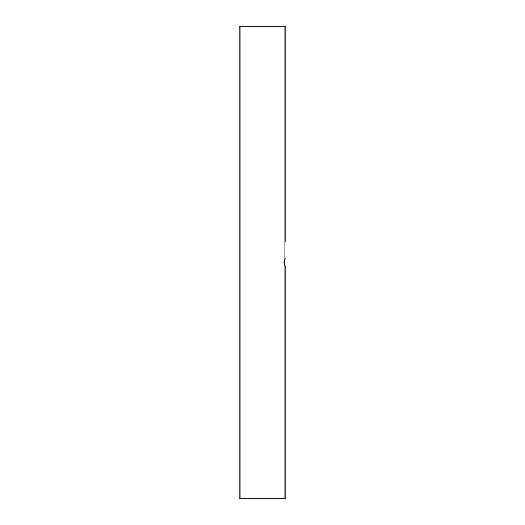 <?xml version="1.0" encoding="UTF-8"?>
<svg xmlns="http://www.w3.org/2000/svg" width="525" height="525" viewBox="0 0 525 525"><rect width="100%" height="100%" fill="white"/><g stroke="black" fill="none" stroke-linecap="round" stroke-linejoin="round"><path stroke-width="0.79" d="M284.911 265.598L284.911 498.75L285.843 497.818L285.843 266.674L284.911 265.598C283.664 263.53 283.664 261.47 284.911 259.402L284.438 260.275M284.051 261.601L283.979 262.598M284.045 263.347L284.425 264.692M284.773 265.374L285.58 266.424M284.983 265.702L284.727 259.704M284.983 259.298L285.397 258.779M240.089 26.25L239.157 27.182L239.157 497.818L240.089 498.75L240.089 26.25L284.911 26.25L285.843 27.182L285.843 242.091M285.843 226.406L285.843 187.51M285.843 186.46L285.843 138.574M285.843 122.889L285.843 98.621M285.843 82.93L285.843 70.37M285.843 458.555L285.843 454.63M285.843 428.676L285.843 426.379M285.843 402.111L285.843 387.476M285.843 353.174L285.843 337.759M285.843 298.594L285.843 282.909M285.843 475.072L285.843 470.321M284.911 26.25L284.911 259.402M240.089 498.75L284.911 498.75"/></g></svg>
